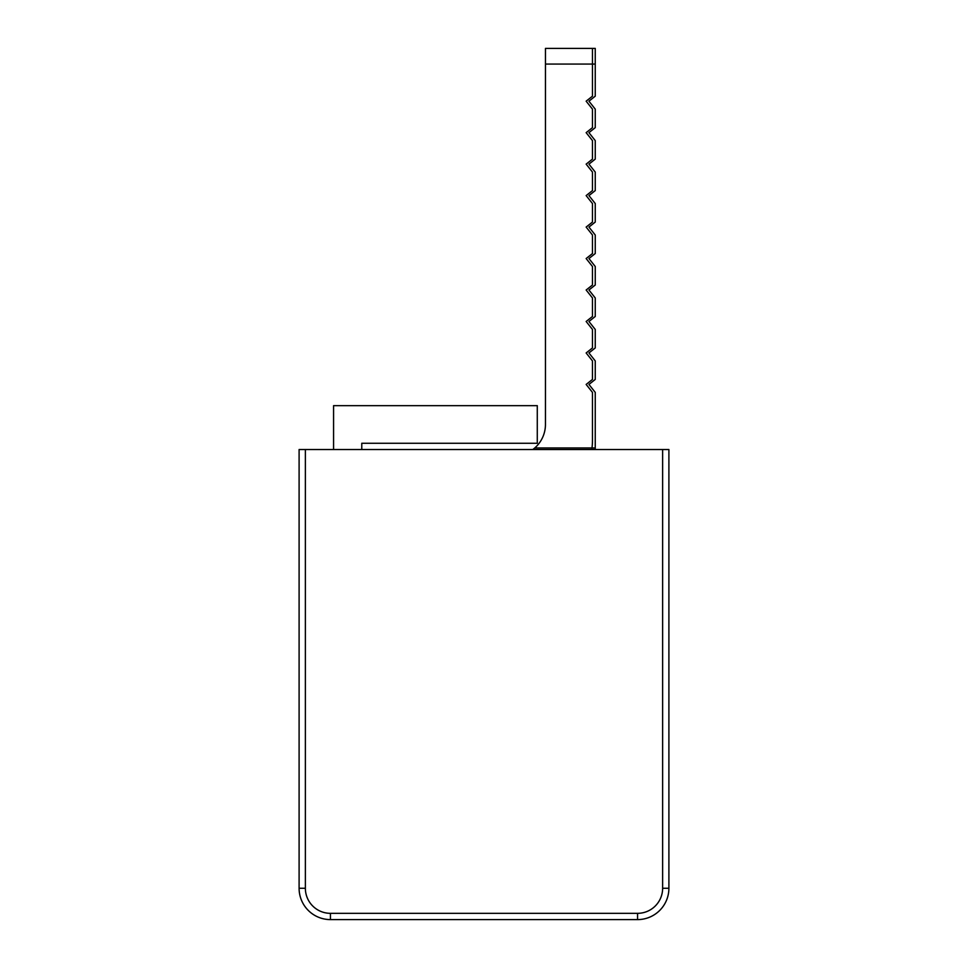 <?xml version="1.0" encoding="UTF-8"?>
<svg xmlns="http://www.w3.org/2000/svg" width="968" height="968" viewBox="0 0 968 968"><rect width="100%" height="100%" fill="white"/><g stroke="black" fill="none" stroke-linecap="round" stroke-linejoin="round"><path stroke-width="1.45" d="M591.787 449.527L591.992 447.966A62.436 62.436 0 0 0 592.464 440.295L592.464 392.391L586.148 384.441L592.464 379.432L592.464 360.919L586.148 352.957L592.464 347.948L592.464 329.447L586.148 321.485L592.464 316.476L592.464 297.962L586.148 290.013L592.464 285.003L592.464 266.49L586.148 258.541L592.464 253.531L592.464 235.018L586.148 227.069L592.464 222.059L592.464 203.546L586.148 195.596L592.464 190.587L592.464 172.074L586.148 164.124L592.464 159.115L592.464 140.602L586.148 132.652L592.464 127.643L592.464 109.13L586.148 101.18L592.464 96.171L592.464 64.07L545.456 64.07L545.456 48.4L595.247 48.4L595.247 96.171L588.943 101.18L595.247 109.13L595.247 127.643L588.943 132.652L595.247 140.602L595.247 159.115L588.943 164.124L595.247 172.074L595.247 190.587L588.943 195.596L595.247 203.546L595.247 222.059L588.943 227.069L595.247 235.018L595.247 253.531L588.943 258.541L595.247 266.49L595.247 285.003L588.943 290.013L595.247 297.962L595.247 316.476L588.943 321.485L595.247 329.447L595.247 347.948L588.943 352.957L595.247 360.919L595.247 379.432L588.943 384.441L595.247 392.391L595.247 449.527M545.456 64.07L545.456 424.383A31.339 31.339 0 0 1 534.76 447.966L532.823 449.527M595.247 64.07L592.464 64.07L592.464 48.4M595.247 447.966L534.76 447.966M361.778 449.527L361.778 443.259L537.276 443.259L537.276 405.652L333.573 405.652L333.573 449.527M305.368 449.527L299.1 449.527L299.1 888.261L305.368 888.261L305.368 449.527L662.632 449.527L662.632 888.261A25.071 25.071 0 0 1 637.561 913.332L330.439 913.332A25.071 25.071 0 0 1 305.368 888.261M662.632 888.261L668.9 888.261L668.9 449.527L662.632 449.527M330.439 913.332L330.439 919.6L637.561 919.6L637.561 913.332M330.439 919.6A31.339 31.339 0 0 1 299.1 888.261A31.339 31.339 0 0 0 330.439 919.6M668.9 888.261A31.339 31.339 0 0 1 637.561 919.6M299.1 449.527L299.1 888.261"/></g></svg>
